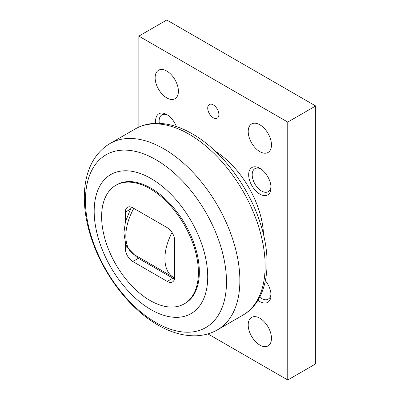 <?xml version="1.0" encoding="UTF-8"?>
<svg xmlns="http://www.w3.org/2000/svg" width="400" height="400" viewBox="0 0 400 400"><rect width="100%" height="100%" fill="white"/><g stroke="black" fill="none" stroke-linecap="round" stroke-linejoin="round"><path stroke-width="0.6" d="M184.24 303.865L185.17 303.33A68.44 39.515 -120 0 0 199.345 272A68.44 39.515 -120 0 0 169.47 203.125A68.44 39.515 -120 0 0 116.73 184.79L115.8 185.325A68.44 39.515 -120 0 0 101.625 216.655A68.44 39.515 -120 0 0 131.5 285.53A68.44 39.515 -120 0 0 184.24 303.865A68.44 39.515 -120 0 0 198.41 272.535A68.44 39.515 -120 0 0 168.54 203.66A68.44 39.515 -120 0 0 115.8 185.325M207.72 276.835A80.285 46.355 -120 0 0 150.95 178.505A80.285 46.355 -120 0 0 94.18 211.285A80.285 46.355 -120 0 0 150.95 309.61A80.285 46.355 -120 0 0 207.72 276.835M263.515 234.715A71.07 41.035 -120 0 0 215.325 151.245M166.77 71.045A16.45 9.5 60 0 1 177.52 85.54A16.45 9.5 60 0 1 174.995 98.725A16.45 9.5 60 0 1 166.77 97.91A16.45 9.5 60 0 1 156.02 83.415A16.45 9.5 60 0 1 158.545 70.23A16.45 9.5 60 0 1 166.77 71.045M259.835 124.775A16.45 9.5 60 0 1 270.585 139.275A16.45 9.5 60 0 1 268.06 152.455A16.45 9.5 60 0 1 259.835 151.64A16.45 9.5 60 0 1 249.09 137.145A16.45 9.5 60 0 1 251.61 123.96A16.45 9.5 60 0 1 259.835 124.775M259.835 318.21A16.45 9.5 60 0 1 270.585 332.705A16.45 9.5 60 0 1 268.06 345.89A16.45 9.5 60 0 1 259.835 345.075A16.45 9.5 60 0 1 249.09 330.575A16.45 9.5 60 0 1 251.61 317.395A16.45 9.5 60 0 1 259.835 318.21M213.305 104.895A7.895 4.56 60 0 1 218.46 111.855A7.895 4.56 60 0 1 217.25 118.18A7.895 4.56 60 0 1 213.305 117.79A7.895 4.56 60 0 1 208.145 110.83A7.895 4.56 60 0 1 209.355 104.505A7.895 4.56 60 0 1 213.305 104.895M159.325 123.335A13.3 7.68 60 0 1 159.13 121.015A13.3 7.68 60 0 1 161.885 114.925A13.3 7.68 60 0 1 167.69 115.14M155.765 123.31A15.795 9.12 60 0 1 155.6 121.015A15.795 9.12 60 0 1 166.77 114.565A15.795 9.12 60 0 1 176.45 126.625M270.965 186.56A13.3 7.68 60 0 1 268.25 191.695A13.3 7.68 60 0 1 258 188.13A13.3 7.68 60 0 1 252.195 174.745A13.3 7.68 60 0 1 254.95 168.655A13.3 7.68 60 0 1 260.755 168.875M271.005 187.64A15.795 9.12 60 0 1 259.835 194.09A15.795 9.12 60 0 1 248.67 174.745A15.795 9.12 60 0 1 259.835 168.3A15.795 9.12 60 0 1 271.005 187.64M265.405 280.69A15.795 9.12 60 0 1 271.005 295.105A15.795 9.12 60 0 1 257.93 300.265M270.965 294.02A13.3 7.68 60 0 1 268.25 299.155A13.3 7.68 60 0 1 259.69 297.17M207.9 333.895L287.755 380L287.755 122.09L138.85 36.12L138.85 127.095M138.85 36.12L166.77 20L315.675 105.97L315.675 363.88L287.755 380M287.755 122.09L315.675 105.97M125.355 222.07L125.355 212.09A10.53 6.08 60 0 1 127.535 207.27A10.53 6.08 60 0 1 132.8 207.79L167.235 227.67A10.53 6.08 60 0 1 174.68 240.565L174.68 277.105A10.53 6.08 60 0 1 172.5 281.925A10.53 6.08 60 0 1 167.235 281.405L132.8 261.52A10.53 6.08 60 0 1 125.355 248.625L125.355 243.165M134.525 254.825A10.53 6.08 -120 0 0 138.385 258.3L172.82 278.18A10.53 6.08 -120 0 0 174.49 278.925M131.13 207.045A10.53 6.08 -120 0 0 131.015 207.685M226.485 281.89A99.745 57.585 -120 0 0 155.955 159.725A99.745 57.585 -120 0 0 85.43 200.45A99.745 57.585 -120 0 0 155.955 322.61A99.745 57.585 -120 0 0 226.485 281.89M110.06 143.495C82.375 159.965 78.26 199.905 91.78 239.535C103.595 274.875 129.705 308.98 157.905 325.015C170.425 332.3 182.84 335.9 195.15 335.815C203.285 335.66 210.765 333.64 217.595 329.755A107.535 62.085 -120 0 0 239.87 280.525A107.535 62.085 -120 0 0 163.83 148.82A107.535 62.085 -120 0 0 110.06 143.495L135.335 128.9C141.24 125.52 147.755 123.67 154.88 123.34C166.99 122.915 179.495 126.435 192.395 133.9C220.985 150.1 247.995 185.515 259.83 221.81C273.445 261.765 267.86 301 242.875 315.16A107.535 62.085 -120 0 0 265.145 265.93A107.535 62.085 -120 0 0 189.105 134.225A107.535 62.085 -120 0 0 135.335 128.9M133.81 208.375A40.8 23.555 120 0 0 125.82 236A40.8 23.555 120 0 0 134.27 254.675L173.36 277.245A40.8 23.555 120 0 1 164.91 258.565A40.8 23.555 120 0 1 172.055 232.495M174.68 252.845A34.22 19.755 120 0 0 174.68 263.75M172.82 278.18L167.235 281.405M138.385 258.3L132.8 261.52M127.27 247.52L125.355 248.625M130.16 209.315L125.355 212.09M174.645 277.92L173.36 277.245M134.27 254.675L127.285 247.545L125.67 244.07L123.895 232.965L125.425 221.805L131.33 207.11M242.875 315.16L217.595 329.755"/></g></svg>
